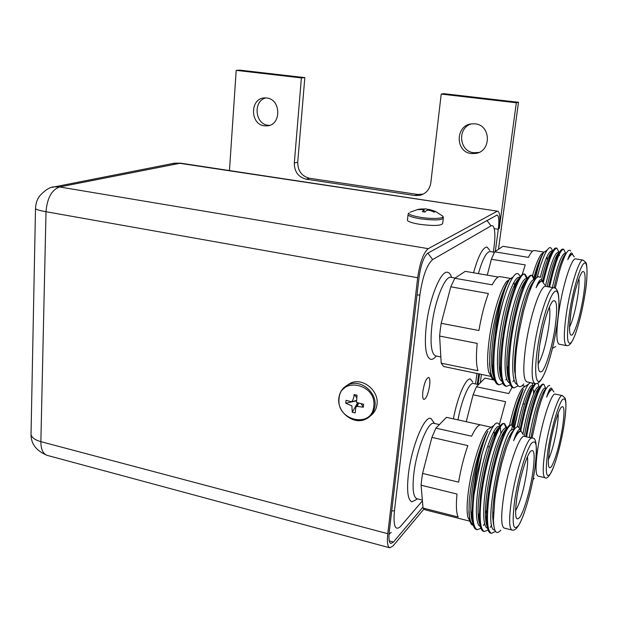 <?xml version="1.0" encoding="UTF-8"?>
<svg xmlns="http://www.w3.org/2000/svg" width="618" height="618" viewBox="0 0 618 618"><rect width="100%" height="100%" fill="white"/><g stroke="black" fill="none" stroke-linecap="round" stroke-linejoin="round"><path stroke-width="0.93" d="M429.634 385.462C430.151 380.665 429.804 377.984 428.583 377.428C426.181 378.309 424.272 383.005 422.866 391.518C422.357 396.292 422.712 398.95 423.917 399.491C426.327 398.587 428.235 393.905 429.634 385.462M493.357 252.074L494.045 246.968C495.188 238.1 495.142 231.688 493.921 227.741C493.226 225.825 492.268 225.199 491.032 225.879L432.631 259.599C426.891 264.597 422.642 276.393 419.885 294.979L394.462 510.715C393.179 525.825 395.141 531.132 400.348 526.644L422.426 500.85M391.225 532.399L389.031 534.253M475.551 383.956L476.98 373.357M510.823 278.509L506.605 281.476C500.41 289.154 492.384 315.597 489.24 339.259C487.239 354.562 487.084 365.555 488.768 372.245L491.21 376.37M499.421 368.459L499.684 367.942M500.951 375.543L500.526 376.169M494.84 380.603C492.793 379.869 491.511 378.208 490.986 375.636L489.603 364.744L490.105 349.216L491.14 340.363C494.423 315.759 502.689 288.235 509.132 279.854L506.119 286.049C504.141 290.607 500.789 302.588 499.607 308.135L496.563 323.817L493.929 344.373C492.955 353.473 492.616 361.46 492.909 368.313C493.411 378.386 495.196 383.832 498.255 384.659L499.174 384.844C493.821 382.364 492.476 368.189 495.142 342.333C496.934 327.555 499.684 313.542 503.407 300.302C499.383 313.426 496.324 327.385 494.23 342.156L493.929 344.373M514.585 284.991L513.937 282.248M503.407 300.302C506.961 288.722 510.259 280.873 513.303 276.756C516.115 272.515 518.402 272.484 520.171 276.671M554.006 287.818L545.802 286.397C540.85 284.28 529.966 315.898 525.764 345.794C522.82 367.919 523.199 379.962 526.891 381.924L535.018 383.585C531.465 381.654 531.194 369.595 534.199 347.424C538.494 317.467 549.24 285.732 554.006 287.818C555.667 287.718 557.057 289.502 558.185 293.179C559.537 300.441 559.081 311.372 556.833 325.972M540.155 277.281C537.529 276.022 536.123 276.702 531.41 286.667L528.143 295.273L523.454 311.387L519.205 331.256L516.911 346.126C515.852 353.828 514.995 365.176 515.327 373.063C515.281 378.154 517.173 385.485 517.853 385.362C519.321 387.44 521.306 386.968 523.825 383.94M441.19 323.299L450.8 286.814L488.398 293.535C484.442 304.226 481.283 316.555 478.919 330.514L441.19 323.299L440.271 329.78L439.607 336.053L477.196 343.399C475.96 356.246 476.223 365.354 477.969 370.707L441.213 363.199L443.67 366.52L491.24 376.462M436.069 356.285C434.106 358.618 432.322 359.63 430.7 359.328C425.702 357.196 424.226 346.003 426.281 325.74C429.332 298.448 440.935 270.012 447.61 272.291C449.232 272.608 450.522 274.214 451.464 277.111M455.142 278.046L451.04 277.32C445.084 275.288 434.686 300.974 431.897 325.578C430.012 343.878 431.302 353.998 435.752 355.929L440.843 356.957M518.208 385.786L514.006 387.926L513.071 387.733C510.29 386.984 508.676 381.947 508.212 372.623C507.888 364.929 508.367 355.775 509.641 345.145C512.26 323.059 518.332 297.984 523.848 285.4C526.945 278.316 529.502 274.94 531.519 275.28L532.461 275.443L535.041 279.761M514.006 387.926C508.946 385.493 507.811 371.302 510.615 345.338C514.655 310.051 527.03 272.893 532.461 275.443M508.282 373.96L507.587 375.311M508.413 375.644L507.834 376.694M506.59 378.788L505.794 379.993M502.859 383.43L499.174 384.844M515.466 375.489L515.095 376.223M510.306 384.829L506.575 386.381L505.648 386.188C502.728 385.408 501.028 380.17 500.541 370.476C500.225 362.882 500.673 353.936 501.893 343.647C505.076 319.398 509.765 299.707 515.953 284.566C519.197 277.165 521.886 273.65 524.025 274.006L524.96 274.16L527.594 278.224M515.613 377.15L515.319 377.698M514.029 379.97L512.925 381.677M506.575 386.381C501.368 383.925 500.124 369.742 502.859 343.832C506.814 308.621 519.336 271.588 524.96 274.16M524.481 274.153L526.814 278.664M531.974 275.435L534.184 279.931M544.767 284.921L542.241 281.314C540.572 281.059 538.533 283.175 536.13 287.664C538.996 279.73 541.198 277.667 542.728 281.484M536.13 287.664C538.332 283.114 540.163 280.958 541.615 281.205L542.241 281.314M517.297 384.411L517.204 384.388C511.619 383.662 511.217 358.625 516.169 330.421C521.105 301.762 529.796 278.811 534.076 279.908L534.848 280.047M509.587 382.812C503.971 381.623 503.531 356.501 508.475 328.521C513.411 300.109 522.156 277.513 526.567 278.625M508.521 376.779L508.011 377.49M502.04 381.244C496.37 379.691 495.86 354.508 500.812 326.729C505.74 298.525 514.555 276.215 519.097 277.343L519.591 277.513M500.966 375.713L500.549 376.269M494.524 379.668C490.499 377.49 489.023 367.339 490.105 349.216M516.362 381.677L514.647 371.101C513.319 349.896 521.499 306.435 529.209 289.201C531.186 284.628 532.917 281.8 534.415 280.726M509.101 380.765C507.957 378.37 507.247 374.454 506.976 369.016C505.663 347.834 513.612 305.57 521.329 288.305C523.392 283.538 525.215 280.595 526.799 279.467M531.194 285.022L531.372 286.713M515.25 367.888L514.585 369.379M501.484 378.965C500.325 376.462 499.607 372.445 499.336 366.922C498.038 345.786 505.763 304.713 513.488 287.432C515.582 282.604 517.444 279.56 519.081 278.309M508.112 366.312L506.969 368.807M493.89 377.165C492.724 374.554 492.005 370.437 491.727 364.813C490.453 343.755 497.961 303.847 505.671 286.574L509.132 279.854M498.185 277.034L465.246 271.341L454.809 278.262L492.191 284.828C495.227 279.042 497.845 276.316 500.062 276.64L510.831 278.494M441.213 363.199L439.607 336.053M541.692 280.495L541.893 281.252M454.809 278.262L450.8 286.814M480.565 424.898L446.466 417.335L435.899 428.127L471.627 436.208C475.358 428.274 478.463 424.52 480.951 424.945L491.21 427.223L487.463 429.641C480.974 436.965 471.65 466.675 468.467 490.885C466.845 503.122 466.66 511.943 467.896 517.351L470.035 521.167M479.383 520.062L478.85 520.866M473.288 525.292C471.727 525.184 470.599 523.647 469.904 520.696L468.946 512.979L469.294 500.441L470.228 492.361C473.249 469.703 481.391 441.831 487.95 431.132L486.837 433.512C484.103 439.962 481.461 448.521 478.911 459.197L475.93 473.774L473.033 494.694L471.951 514.771C472.237 523.801 473.712 528.699 476.362 529.479L477.25 529.703C472.863 527.702 471.773 516.123 473.983 494.972L481.97 454.23L476.772 474.377L472.832 496.795M494.724 436.493L493.998 431.186M481.97 454.23C486.173 439.954 490.151 430.367 493.906 425.478C496.331 421.978 498.363 422.202 499.993 426.15M500.387 427.81L500.904 433.38M532.222 438.123L524.419 436.393C519.622 433.805 507.502 468.923 503.346 498.656C500.897 516.71 501.183 526.513 504.203 528.073L511.998 530.051C509.093 528.514 508.892 518.703 511.395 500.619C515.636 470.823 527.61 435.574 532.222 438.123C536.602 437.065 537.436 447.586 534.725 469.688C531.959 486.922 528.081 502.349 523.098 515.968C517.899 529.047 514.531 530.8 511.998 530.051M520.132 429.232L518.085 426.636C516.177 426.528 513.913 429.301 511.287 434.948L506.389 447.525L501.793 463.183L498.85 475.698C496.215 488.753 496.015 490.638 494.779 499.46L493.419 520.202C493.921 532.531 496.594 534.987 500.781 530.174M422.55 473.411L431.912 437.374L467.841 445.617C463.909 456.818 460.827 468.992 458.595 482.148L422.55 473.411L421.692 479.46L421.082 485.2L456.996 494.045C455.914 505.663 456.308 513.319 458.185 517.003L423.044 508.089L425.114 509.811L470.051 521.229M416.741 499.336L411.889 501.824C407.818 500.062 406.644 490.893 408.39 474.323C411.395 447.092 424.342 415.566 430.846 418.371L434.106 422.774M439.383 424.566L433.983 423.353C428.174 420.85 416.578 449.332 413.828 473.875C412.229 488.853 413.249 497.135 416.88 498.726L422.357 500.101M495.528 531.356L491.495 533.357L490.599 533.125C488.189 532.415 486.845 527.88 486.575 519.506C486.428 513.527 486.837 506.474 487.811 498.363C490.553 474.964 497.892 446.343 504.064 433.419C506.853 427.517 509.132 424.728 510.885 425.053L511.781 425.254C512.87 425.547 513.628 427.053 514.052 429.788M491.495 533.357C487.347 531.41 486.428 519.823 488.738 498.595C492.716 463.454 506.528 422.21 511.781 425.254M486.351 518.78L485.709 520.008M486.559 520.248L485.887 521.476M484.582 523.678L483.415 525.408M480.889 528.32L477.25 529.703M493.419 520.232L492.948 521.167M488.042 529.997L484.357 531.526L483.461 531.302C480.935 530.553 479.529 525.833 479.244 517.142L480.418 496.548C483.075 473.45 490.337 445.238 496.578 432.206C499.506 426.049 501.901 423.145 503.763 423.492L504.651 423.685L506.999 428.058M493.481 522.025L493.102 522.751M491.735 525.13L490.283 527.347M484.357 531.526C480.086 529.549 479.081 517.969 481.345 496.779C485.23 461.708 499.205 420.603 504.651 423.685M504.195 423.654L506.157 428.05M523.276 434.632L521.129 431.356C519.205 431.001 516.702 434.114 513.62 440.68C517.227 430.074 519.784 426.976 521.275 431.403M513.62 440.68C516.447 434.052 518.703 430.885 520.387 431.194L521.129 431.356M494.848 530.082L494.663 530.035C481.801 530.051 504.01 423.832 513.218 429.61L514.122 429.804M493.581 523.5L493.264 523.971M487.517 528.212L487.517 528.212C482.249 527.254 482.449 502.982 487.911 475.775C493.295 448.568 502.063 426.744 506.088 428.027M486.66 521.623L486.049 522.504M480.279 526.366C474.972 525.068 475.126 500.742 480.595 473.72C485.987 446.706 494.84 425.145 498.981 426.459L499.576 426.744M479.398 520.302L478.873 521.013M473.071 524.512C469.75 522.952 468.49 514.925 469.294 500.441M494.153 527.71L492.785 518.147C491.858 497.482 501.206 453.442 509 437.428C510.854 433.473 512.461 431.086 513.821 430.275M487.177 526.482C486.188 524.373 485.617 520.827 485.447 515.837C484.543 495.172 493.674 452.245 501.538 436.169C503.461 432.075 505.138 429.595 506.559 428.73M510.236 434.948L510.298 436.022M493.573 512.214L492.762 514.029M486.868 524.149L486.497 524.574M479.877 524.419C478.888 522.21 478.317 518.579 478.147 513.527C477.266 492.878 486.188 451.055 494.091 434.917C496.053 430.777 497.768 428.22 499.244 427.247M503.214 432.894L503.315 434.23M486.737 510.368L485.408 513.234M472.615 522.349C471.619 520.047 471.04 516.331 470.87 511.202C470.02 490.599 478.734 449.858 486.675 433.689L487.95 431.132M423.044 508.089L421.082 485.2M520.418 430.221L520.65 431.248M435.899 428.127L431.912 437.374M547.347 260.093L546.93 256.764M532.693 251.124L502.99 246.296L494.678 251.812L528.375 257.366C530.746 252.592 532.778 250.329 534.462 250.553L544.195 252.136L541.283 254.199C538.51 257.899 535.613 264.991 532.585 275.466M531.982 285.385L532.616 282.689M533.295 279.985L533.751 278.216M534.099 276.926C537.289 265.392 540.387 257.405 543.392 252.978L541.692 256.501C539.715 260.981 536.594 272.677 535.258 279.452M537.32 277.227L539.027 270.568L537.112 277.389M539.027 270.568C542.164 259.985 544.952 253.094 547.378 249.881C549.634 246.482 551.349 246.914 552.515 251.178M583.068 260.108L575.682 258.911C571.82 257.258 562.928 284.504 559.02 310.792C556.123 331.294 556.169 342.434 559.159 344.211L566.467 345.601C563.593 343.847 563.631 332.693 566.582 312.152C570.561 285.81 579.352 258.478 583.068 260.108L585.833 262.48C587.409 264.033 587.664 279.413 584.813 295.195M552.43 348.367L555.675 346.536M542.65 281.445C545.254 270.074 547.942 261.229 550.7 254.925C552.878 250.089 554.678 247.787 556.084 248.019L556.926 248.158L559.02 252.229M543.423 282.032C548.684 260.024 553.187 248.73 556.926 248.158M559.282 254.346L559.375 255.636M548.699 286.899C551.596 273.287 554.601 262.897 557.714 255.728C559.8 251.093 561.507 248.884 562.836 249.1L563.686 249.239L565.679 253.303M565.022 254.593L565.099 255.52M549.572 287.046C555.049 262.689 559.754 250.081 563.686 249.239M574.261 256.887L572.469 254.4C571.217 254.222 569.657 255.952 567.803 259.591C570.012 253.056 571.627 251.341 572.639 254.446M567.803 259.591C569.487 255.898 570.87 254.137 571.936 254.315L572.469 254.4M552.392 287.54C557.382 265.408 561.631 253.967 565.146 253.218L566.235 253.395M545.501 285.972C550.491 264.11 554.786 252.832 558.386 252.129L559.429 252.291M540.256 277.412C544.759 260.093 548.56 251.302 551.658 251.039L552.407 251.487M554.137 287.841C556.803 275.358 559.537 265.864 562.341 259.367C563.801 256.091 565.045 254.183 566.088 253.65M547.162 286.628C549.788 274.384 552.515 265.014 555.335 258.525C556.864 255.103 558.178 253.117 559.275 252.561M541.522 279.606C543.747 270.313 546.026 263.013 548.344 257.691C549.896 254.245 551.241 252.19 552.376 251.541M533.875 281.638L534.006 281.066M534.655 278.278C536.833 269.27 539.074 262.132 541.383 256.872L543.392 252.978M570.615 251.016C569.201 248.984 567.146 250.954 564.45 256.903C561.291 264.689 561.592 264.28 559.483 271.109L555.227 288.258M522.171 274.577L525.238 264.921L491.364 259.251L487.27 275.149M494.446 252.252L490.159 251.541C486.497 251.696 482.581 259.058 478.386 273.612M473.55 272.777C478.293 255.867 482.782 247.293 487.038 247.061L489.788 250.398M494.678 251.812L491.364 259.251M525.246 386.312L522.627 388.034C518.17 394.122 513.774 406.574 509.456 425.4M511.41 425.169C515.165 408.707 519.128 396.686 523.291 389.101L517.853 405.385C515.845 413.504 515.551 414.269 513.272 426.814M514.029 429.626L518.68 408.838L513.79 428.444M518.68 408.838C522.233 396.331 525.501 388.112 528.49 384.187L530.236 382.604M531.967 382.959L533.064 385.686M534.269 391.936L533.519 389.703L533.558 394.006M562.395 395.574L555.335 394.114C551.565 392.113 541.754 422.032 537.876 448.235C535.42 465.354 535.451 474.632 537.969 476.061L545.006 477.706C542.589 476.3 542.627 467.023 545.13 449.865C549.07 423.616 558.772 393.596 562.395 395.574L565.045 398.139C566.497 402.094 566.165 411.109 564.041 425.192M533.002 479.576L534.3 478.355M520.163 429.247C523.724 411.248 527.579 397.745 531.719 388.714L534.964 383.577M520.75 430.731C525.933 405.099 530.97 389.41 535.852 383.662M537.791 383.137L539.259 386.961M525.771 436.694C529.518 415.837 533.736 400.201 538.425 389.803C540.325 385.825 541.878 383.933 543.075 384.141L543.886 384.311L545.624 388.274M526.613 436.88C531.356 408.289 540.317 382.689 543.886 384.311M553.898 391.959L552.337 389.657C550.885 389.41 548.977 391.897 546.621 397.111C549.294 388.676 551.156 386.119 552.222 389.448L552.253 389.634M546.621 397.111C548.769 391.843 550.46 389.309 551.704 389.525L552.337 389.649M529.309 437.474C533.643 410.823 541.955 386.69 545.215 388.189L546.366 388.428M523.013 433.736C527.432 407.895 535.466 385.439 538.749 386.86L539.854 387.084M517.397 426.683C521.947 403.121 529.163 384.28 532.314 385.539L533.311 385.74M530.978 437.853C534.485 418.054 538.402 403.291 542.751 393.558C544.134 390.638 545.308 388.977 546.273 388.583M524.319 436.238C527.764 416.764 531.673 402.163 536.053 392.43C537.498 389.41 538.726 387.687 539.746 387.262M519.027 427.216C522.249 411.294 525.702 399.328 529.387 391.318C530.847 388.274 532.106 386.497 533.164 385.987M510.507 436.671L510.986 433.635M511.573 430.19L512.276 426.389M512.43 425.586C515.605 409.989 519.035 398.201 522.735 390.221L523.291 389.101M549.835 385.578C548.483 385.161 546.837 387.03 544.898 391.179L541.298 400.286L538.062 410.893L532.005 438.077M493.133 379.815L484.898 378.116L476.408 386.775L508.761 393.558L512.098 387.301M499.39 424.581L505.609 401.7L473.094 394.786L466.242 421.723M478.556 384.581L473.334 383.492C469.309 382.024 461.553 400.07 457.969 419.885M453.396 418.873C457.405 397.042 465.964 377.443 470.437 379.058L472.84 382.148M476.408 386.775L473.094 394.786M494.191 228.629L498.301 229.278C499.321 220.757 498.911 216.014 497.081 215.041L427.71 253.241C423.824 256.532 420.966 264.404 419.128 276.849L389.247 532.005C388.537 538.881 389.077 542.72 390.87 543.508L393.465 542.04L389.263 540.92M422.951 507.069L393.465 542.04M498.301 229.278L495.304 251.395M478.726 373.72L477.289 384.319M31.07 432.306L31.024 434.655C32.02 437.807 35.296 440.14 40.865 441.654L387.787 533.689C386.914 542.14 387.579 546.845 389.773 547.811L393.002 545.98L423.878 509.116M498.463 249.301L518.487 102.294L516.324 102.766L499.236 228.714C500.487 218.247 499.985 212.407 497.737 211.201L179.073 163.198L172.522 163.569M51.958 187.393L54.647 186.829L59.552 186.953L428.259 248.66C423.469 252.662 419.939 262.356 417.675 277.729L46.018 211.719C40.1 210.661 36.593 209.672 35.496 208.753L35.504 208.166M387.787 533.689L417.675 277.729M428.259 248.66L496.918 211.371M479.529 373.882L478.093 384.489L479.529 373.882M265.848 97.914C252.855 100.912 254.886 124.203 268.127 125.253L269.572 125.354M264.535 125.84L267.061 125.887C281.553 125.323 281.252 99.073 266.628 97.984L264.612 97.922C249.803 98.1 249.842 124.612 264.535 125.84M471.179 123.924C457.019 128.158 459.197 151.518 473.759 152.723L478.919 152.445M471.341 153.542L475.659 153.442C491.542 151.456 491.148 125.068 475.095 123.855L471.642 123.863C455.211 125.191 455.057 152.159 471.341 153.542M294.315 163.021L297.721 162.194C297.776 170.869 301.708 176.223 309.51 178.254L306.173 179.181C298.324 177.142 294.369 171.75 294.315 163.021L301.391 77.907L236.2 70.367L229.456 170.56M516.324 102.766L441.221 94.083L430.808 182.874C429.695 189.44 426.088 193.596 419.993 195.342L414.902 195.543L417.637 194.461L423.284 194.114M480.271 382.836L481.414 374.446M236.2 70.367L239.985 70.143L304.829 77.629L301.391 77.907M297.721 162.194L304.829 77.629M414.902 195.543L306.173 179.181M417.637 194.461L309.51 178.254M441.221 94.083L443.848 93.673L518.487 102.294M346.397 385.748L350.568 383.098C362.519 377.243 379.135 390.537 377.003 404.396C376.37 409.317 374.16 413.156 370.367 415.922M358.471 403.384L357.32 406.451L363.299 407.192L361.221 403.886M363.299 407.192L363.616 404.272L356.486 402.442L357.034 395.203L354.137 394.562L356.663 397.567M354.137 394.562C353.89 397.652 353.071 400.055 351.688 401.777L346.049 400.325L345.748 403.222L356.184 400.943M345.748 403.222L351.881 405.802L352.283 412.245L357.397 403.152M352.283 412.245L355.165 412.901L355.898 406.845L357.32 406.451M443.268 218.617L442.712 223.206C441.893 225.755 434.199 226.126 419.607 224.303C412.646 223.121 408.583 221.816 407.409 220.387L407.509 219.506M428.853 209.51L427.563 209.347L427.409 210.097M427.563 209.347L426.258 208.915L418.649 209.479M418.525 209.239L417.66 209.618L424.041 209.579L422.349 211.65L425.084 212.074C426.134 209.641 429.17 209.672 434.191 212.175L435.033 211.796L428.931 209.371L435.265 211.31L441.978 215.628C447.154 218.332 433.55 219.475 420.611 217.335C412.407 215.921 408.467 214.469 408.815 212.971L408.119 214.06M428.707 210.174L428.907 209.44L428.676 210.166M432.631 259.599L427.872 253.156M417.003 295.033L419.885 294.979M391.712 510.97L394.462 510.715M491.032 225.879L486.969 220.417M538.093 364.156C542.21 357.281 545.679 345.377 548.506 328.428C549.974 318.417 550.275 311.294 549.402 307.069M537.645 347.293C533.952 371.789 535.736 386.528 540.951 379.838C546.127 373.496 553.342 348.799 556.803 326.18C560.325 303.492 559.375 286.999 554.307 291.897C549.302 296.424 541.26 322.866 537.645 347.293M554.979 328.189C552.206 346.358 546.389 366.18 542.28 371.101C537.884 374.693 537.027 365.995 539.707 345.014C542.581 325.701 548.923 304.759 552.925 300.997C557.05 298.919 557.73 307.98 554.979 328.189M515.528 510.87C519.931 503.06 523.585 490.584 526.482 473.458C527.617 465.872 527.926 460.325 527.417 456.802M514.724 500.31C511.712 524.311 513.118 532.5 518.927 524.875C524.296 516.192 531.472 490.962 534.678 469.981C537.83 446.876 536.694 438.054 531.287 443.508C526.049 450.646 518.054 477.807 514.724 500.31M532.77 472.878C530.205 489.711 524.427 509.981 520.155 516.787C515.551 522.689 514.462 516.107 516.872 497.042C519.522 479.236 525.818 457.745 530.005 451.92C534.354 447.393 535.273 454.385 532.77 472.878M569.495 327.231C572.623 320.672 575.335 310.622 577.614 297.088C578.888 288.822 579.344 282.611 578.966 278.448M569.595 312.075C566.343 335.852 566.891 346.01 571.241 342.534C575.35 337.505 581.546 315.728 584.783 295.334C588.081 274.894 587.741 259.676 583.74 263.562C579.784 267.123 572.986 290.228 569.595 312.075M583.33 296.941C580.047 315.752 576.439 328.328 572.484 334.67C569.047 337.289 568.63 329.155 571.225 310.282C573.913 292.994 579.282 274.678 582.45 271.719C585.663 270.305 585.957 278.718 583.33 296.941M548.359 459.576C551.72 452.345 554.57 441.862 556.903 428.15C557.899 421.777 558.309 416.872 558.124 413.427M548.058 449.641C545.091 471.464 545.91 479.46 550.499 473.635C554.802 466.69 560.982 444.458 564.01 425.4C567.046 404.357 566.428 395.875 562.156 399.954C557.984 405.632 551.21 429.325 548.058 449.641M562.473 427.726C559.367 445.508 555.767 458.363 551.665 466.296C548.027 470.8 547.394 464.381 549.765 447.046C552.268 430.962 557.621 412.191 560.959 407.556C564.389 404.164 564.891 410.885 562.473 427.726M47.184 455.366L47.184 455.366C43.005 453.906 40.904 449.332 40.865 441.654L46.018 211.719C47.161 198.108 51.673 189.85 59.552 186.953L180.58 163.16L174.655 163.144L54.647 186.821C50.166 186.806 45.075 189.965 39.374 196.308C36.98 199.707 35.69 203.855 35.496 208.753L31.024 434.655C31.07 444.048 36.462 450.955 47.184 455.366L389.773 547.811M341.592 390.398L348.405 384.69C360.402 378.826 377.088 392.183 374.948 406.096C374.137 412.028 371.202 416.308 366.165 418.927C359.83 421.669 353.558 420.858 347.347 416.509M373.759 406.358C377.026 383.855 340.363 375.96 339.081 398.556C335.914 420.557 371.974 429.016 373.759 406.358M442.959 216.578L443.376 217.752C442.565 220.24 434.856 220.58 420.248 218.772C413.28 217.606 409.201 216.323 408.027 214.917L407.409 220.387M410.082 212.237L418.355 209.286M488.768 372.245L490.986 375.636M506.605 281.476L513.303 276.756M535.018 383.585C537.567 384.048 540.642 382.897 545.663 370.754C550.329 358.286 554.045 343.423 556.803 326.173M538.085 362.843C538.077 358.664 538.626 352.716 539.723 344.998M514.647 371.101L515.327 373.063M529.209 289.201L531.41 286.667M506.976 369.016L508.212 372.623M521.329 288.305L523.848 285.4M499.336 366.922L500.541 370.476M513.488 287.432L515.953 284.566M491.727 364.813L492.909 368.313M505.671 286.574L506.119 286.049M539.8 344.489L543.06 327.671C543.971 323.469 546.899 313.002 548.938 308.189M467.896 517.351L469.904 520.696M487.463 429.641L493.898 425.485M487.602 446.621L489.448 446.984M515.566 509.634L516.887 497.026M492.785 518.147L493.419 520.194M509 437.428L511.287 434.948M485.447 515.837L486.575 519.506M501.538 436.169L504.064 433.419M478.147 513.527L479.244 517.142M494.091 434.917L496.578 432.206M470.87 511.202L471.951 514.771M516.996 496.308C519.475 481.252 522.805 468.421 526.984 457.814M541.283 254.199L547.378 249.881M566.467 345.601C568.892 345.871 571.071 344.952 575.258 334.4C579.097 323.593 582.272 310.576 584.79 295.334M569.526 326.227L571.233 310.275M551.658 251.039L552.585 251.186M562.341 259.367L564.45 256.903M555.335 258.525L557.714 255.728M548.344 257.691L550.7 254.925M571.287 309.919C573.048 299.962 574.13 293.048 578.641 279.328M522.627 388.034L528.483 384.187M522.998 403.855L524.667 404.157M545.006 477.706C547.208 479.468 550.298 475.288 554.276 465.176C558.286 453.604 561.523 440.34 564.01 425.393M548.405 458.741L549.773 447.038M542.751 393.558L544.898 391.179M536.053 392.43L538.425 389.803M529.387 391.318L531.719 388.714M549.85 446.536C551.696 434.987 554.361 424.203 557.845 414.176M522.164 385.663L525.261 386.304M180.58 163.16L497.737 211.201M267.061 125.887L268.544 125.647M475.659 153.442L478.054 152.631M422.689 194.268L419.993 195.342M366.165 418.927C354.153 425.593 336.841 412.492 338.826 398.286C339.63 391.889 342.828 387.362 348.405 384.69L350.568 383.098M356.238 400.51L351.688 401.777M357.876 403.979L358.085 403.315M357.93 403.284L355.898 406.837M424.141 211.904L424.048 209.703M426.258 208.907L419.722 209.062"/></g></svg>
